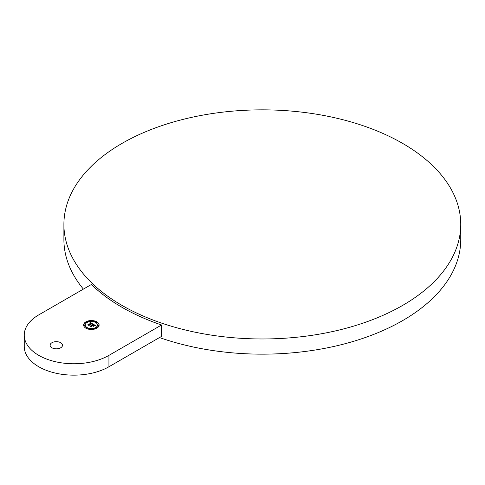 <?xml version="1.0" encoding="UTF-8"?>
<svg xmlns="http://www.w3.org/2000/svg" width="485" height="485" viewBox="0 0 485 485"><rect width="100%" height="100%" fill="white"/><g stroke="black" fill="none" stroke-linecap="round" stroke-linejoin="round"><path stroke-width="0.73" d="M161.547 324.992A198.426 114.557 0 0 1 122.014 307.314A198.426 114.557 0 0 1 91.392 284.489L38.782 314.868A49.603 28.639 0 0 0 24.25 335.117A49.603 28.639 0 0 0 54.872 361.58A49.603 28.639 0 0 0 108.931 355.372L161.547 324.992L161.547 336.384L108.931 366.763L108.931 355.372M24.25 335.117L24.25 346.508A49.603 28.639 0 0 0 54.872 372.971A49.603 28.639 0 0 0 108.931 366.763M60.704 342.713A6.202 3.583 0 0 0 53.944 341.937A6.202 3.583 0 0 0 50.119 345.241A6.202 3.583 0 0 0 51.931 347.775A6.202 3.583 0 0 0 58.691 348.551A6.202 3.583 0 0 0 62.517 345.241A6.202 3.583 0 0 0 60.704 342.713M63.899 224.41A198.426 114.557 0 0 0 122.014 305.417A198.426 114.557 0 0 0 338.257 330.249A198.426 114.557 0 0 0 460.75 224.41A198.426 114.557 0 0 0 402.635 143.402A198.426 114.557 0 0 0 186.392 118.57A198.426 114.557 0 0 0 63.899 224.41L63.899 239.596A198.426 114.557 0 0 0 83.39 289.108M159.492 337.572A198.426 114.557 0 0 0 359.712 339.409A198.426 114.557 0 0 0 460.75 239.596L460.75 224.41M96.842 328.175A7.754 4.474 0 0 0 99.11 325.011A7.754 4.474 0 0 0 94.326 320.876A7.754 4.474 0 0 0 85.881 321.846A7.754 4.474 0 0 0 83.608 325.011A7.754 4.474 0 0 0 88.391 329.145A7.754 4.474 0 0 0 96.842 328.175M95.678 327.508A6.105 3.528 0 0 0 97.467 325.011A6.105 3.528 0 0 0 93.696 321.755A6.105 3.528 0 0 0 87.039 322.519A6.105 3.528 0 0 0 85.251 325.011A6.105 3.528 0 0 0 89.022 328.272A6.105 3.528 0 0 0 95.678 327.508M92.508 325.768L91.483 326.363L91.38 326.908L89.998 326.035L91.313 326.793L92.514 325.702L92.999 326.053L92.514 325.702M93.114 326.484L94.126 325.829L93.114 326.484M95.6 325.829L94.563 325.944L95.6 325.774M95.709 325.629L94.593 325.817L94.672 325.332L93.823 324.774L92.702 325.417L93.841 324.932L94.593 325.647L93.835 325.005L92.908 325.538L94.06 325.732L93.053 326.314L92.502 325.538L91.289 326.587L90.113 325.908L90.816 325.956L91.847 325.362L91.386 325.199L92.023 325.259L91.41 325.065L92.223 325.144L93.223 324.192L95.709 325.629M91.974 324.053L91.568 323.713L89.155 325.102L89.088 325.58L87.864 324.877L89.022 325.471L91.562 323.634L91.974 323.901M92.92 324.247L91.914 324.398L92.902 324.192M92.95 324.077L91.926 324.283L92.101 323.883L91.598 323.507L88.991 325.302L87.9 324.671L90.895 323.325L89.755 323.168L91.077 323.222L89.713 323.052L90.107 322.422L92.95 324.077M86.13 321.991L86.93 322.185L86.13 321.991M84.099 324.823L84.899 325.011L84.099 324.823M91.028 320.821L91.829 321.015L91.028 320.821M91.689 329.206L90.889 329.012L91.689 329.206M86.791 328.036L85.99 327.842L86.791 328.036M98.619 325.205L97.818 325.011L98.619 325.205M96.594 328.036L95.787 327.842L96.594 328.036M96.594 322.373L95.787 322.185L96.594 322.373M93.235 324.562L92.023 325.368M91.847 325.593L92.023 325.259M90.707 326.253L91.847 325.362M93.053 325.926L93.52 326.047M93.235 324.507L93.763 324.811M94.672 325.332L95.26 325.678M92.223 325.144L92.223 325.447M92.144 325.108L92.144 325.411M92.065 325.077L92.065 325.38M91.914 325.326L91.914 325.629M91.865 325.302L91.865 325.605M90.816 325.956L90.816 326.259M93.272 325.75L93.272 326.053M91.392 326.344L91.392 326.647M89.064 325.071L89.064 325.374M90.107 322.422L90.428 322.913M91.077 323.277L91.538 323.537M92.089 323.853L92.586 324.138M90.895 323.556L91.077 323.222M88.476 325.005L90.895 323.325M90.071 322.495L90.071 322.798M90.028 322.567L90.028 322.871M90.931 323.277L90.931 323.58M88.512 324.701L88.512 325.005M88.973 324.986L88.973 325.289M99.104 325.162A7.754 4.474 0 0 0 96.679 322.064M96.43 321.931A7.754 4.474 0 0 0 91.732 320.846M90.986 320.846A7.754 4.474 0 0 0 86.288 321.931M86.039 322.064A7.754 4.474 0 0 0 85.881 322.155A7.754 4.474 0 0 0 83.614 325.162M85.257 325.162A6.105 3.528 0 0 0 85.251 325.314A6.105 3.528 0 0 0 86.742 327.624M86.863 327.702A6.105 3.528 0 0 0 91.004 328.836M91.713 328.836A6.105 3.528 0 0 0 95.678 327.811A6.105 3.528 0 0 0 95.854 327.702M95.975 327.624A6.105 3.528 0 0 0 97.467 325.314A6.105 3.528 0 0 0 97.461 325.162M86.069 322.337L86.742 322.701M84.038 325.162L84.76 325.508L84.82 325.162M91.713 321.494L91.75 321.167M90.968 321.167L91.004 321.494M90.968 329.163L90.986 329.485M91.732 329.485L91.75 329.163M86.288 328.4L86.851 327.993M97.897 325.162L98.619 325.508L98.679 325.162M95.872 327.993L96.43 328.4M95.975 322.701L96.648 322.337M85.251 325.314L85.251 325.011M97.467 325.314L97.467 325.011M86.93 322.489L86.93 322.185M85.99 322.489L85.99 322.185M84.899 325.314L84.899 325.011M83.96 325.314L83.96 325.011M91.829 321.319L91.829 321.015M90.889 321.319L90.889 321.015M90.889 329.315L90.889 329.012M91.829 329.315L91.829 329.012M85.99 328.145L85.99 327.842M86.93 328.145L86.93 327.842M97.818 325.314L97.818 325.011M98.758 325.314L98.758 325.011M95.787 328.145L95.787 327.842M96.727 328.145L96.727 327.842M95.787 322.489L95.787 322.185M96.727 322.489L96.727 322.185"/></g></svg>
